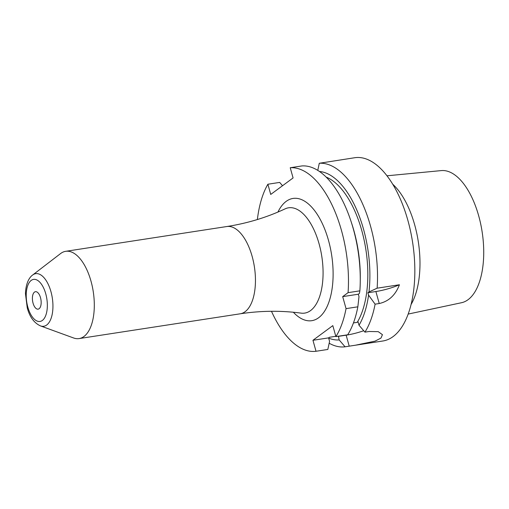 <?xml version="1.0" encoding="UTF-8"?>
<svg xmlns="http://www.w3.org/2000/svg" width="509" height="509" viewBox="0 0 509 509"><rect width="100%" height="100%" fill="white"/><g stroke="black" fill="none" stroke-linecap="round" stroke-linejoin="round"><path stroke-width="0.76" d="M335.883 336.608L347.692 334.795A92.708 44.378 -98.7 0 0 357.846 306.819L358.998 296.601L358.33 294.221L359.399 293.432L359.876 290.836L348.073 292.656L342.691 296.626L346.044 308.632A92.708 44.378 -98.7 0 1 335.883 336.608L332.816 325.62L312.952 340.286L316.019 351.267A92.708 44.378 -98.7 0 1 271.482 311.292M282.527 185.734L279.689 182.413L267.88 184.233A92.708 44.378 -98.7 0 0 257.369 219.538M267.88 184.233L270.731 194.438L293.082 177.946L290.232 167.735A92.708 44.378 -98.7 0 1 348.073 292.656M358.33 294.221L342.691 296.626M368.974 291.962L377.131 288.183L399.438 284.754A23.548 5.039 -15.6 0 1 375.89 291.523L367.912 292.751L368.974 291.962A85.048 40.714 -98.7 0 0 319.423 171.482M312.952 340.286L328.591 337.881L329.577 341.393L327.821 349.454L316.019 351.267M359.876 290.836A92.708 44.378 -98.7 0 0 360.257 281.528A92.708 44.378 -98.7 0 0 350.987 221.243A92.708 44.378 -98.7 0 0 302.034 165.921L290.232 167.735M357.846 306.819L346.044 308.632M328.649 338.078A85.048 40.714 -98.7 0 0 339.153 339.917L345.077 346.801A92.708 44.378 81.3 0 1 329.177 343.231M339.153 339.917L338.428 336.214M363.731 330.735A23.548 5.039 -15.6 0 1 346.152 335.176L338.173 336.404M399.438 284.754C395.468 295.137 388.736 301.392 379.243 303.529L375.101 304.166A92.708 44.378 81.3 0 1 364.94 332.142L369.082 331.499L378.251 331.658L382.437 334.68L380.961 338.091L375.025 341.145L355.46 345.21L345.077 346.801M326.116 177.087A80.937 38.741 81.3 0 1 364.132 240.153A80.937 38.741 81.3 0 1 357.229 322.343L353.45 322.922M357.229 322.343L358.037 321.745L359.017 325.257A85.048 40.714 -98.7 0 0 368.573 295.125L367.912 292.751M335.794 336.296L329.406 337.282L328.591 337.881M364.94 332.142L359.017 325.257M350.987 221.243L351.783 223.674A85.048 40.714 81.3 0 1 360.289 278.977L360.257 281.528M317.769 170.4L319.289 163.268A92.708 44.378 -98.7 0 1 370.558 226.238A92.708 44.378 81.3 0 1 377.131 288.183M375.101 304.166L368.573 295.125M319.289 163.268L354.703 157.733A92.708 44.378 -98.7 0 1 407.906 220.492A92.708 44.378 81.3 0 1 382.889 340.992L355.46 345.21M392.668 184.169A70.649 33.817 -98.7 0 1 414.689 224.889A70.649 33.817 81.3 0 1 411.151 304.363M408.218 314.059L461.548 302.715A66.857 32.003 81.3 0 0 478.727 215.975A66.857 32.003 -98.7 0 0 441.233 170.604L386.955 175.802M40.51 297.676A8.831 4.225 -98.7 0 0 35.439 291.695A8.831 4.225 -98.7 0 0 33.06 303.173A8.831 4.225 81.3 0 0 38.124 309.154A8.831 4.225 81.3 0 0 40.51 297.676M91.009 281.203A44.149 21.13 81.3 0 1 79.099 338.58A44.149 21.13 81.3 0 1 73.563 337.963L40.446 325.894A26.602 12.731 81.3 0 0 50.957 291.689A26.602 12.731 81.3 0 0 32.621 275.038L60.584 253.565A44.149 21.13 -98.7 0 1 65.674 251.319A44.149 21.13 -98.7 0 1 91.009 281.203M293.349 312.246A61.824 29.598 -98.7 0 0 326.74 307.328A61.824 29.598 -98.7 0 0 328.477 240.324A61.824 29.598 -98.7 0 0 277.939 212.049M346.152 335.176L349.219 346.165M45.753 293.801A21.263 10.18 81.3 0 1 42.368 320.435A21.263 10.18 81.3 0 1 27.81 307.048A21.263 10.18 81.3 0 1 31.195 280.414A21.263 10.18 81.3 0 1 45.753 293.801M226.817 226.53C247.361 223.33 266.786 217.438 285.104 208.862A53.267 25.501 -98.7 0 1 319.098 243.875A53.267 25.501 81.3 0 1 301.143 313.137C281.095 310.465 260.793 310.681 240.242 313.798A44.149 21.13 81.3 0 0 252.152 256.421A44.149 21.13 -98.7 0 0 226.817 226.53L65.674 251.319M375.89 291.523L379.243 303.529M32.621 275.038C31.342 275.916 25.94 280.287 25.45 293.629L27.251 307.843C29.675 316.929 34.071 322.941 40.446 325.894M240.242 313.798L79.099 338.58"/></g></svg>
